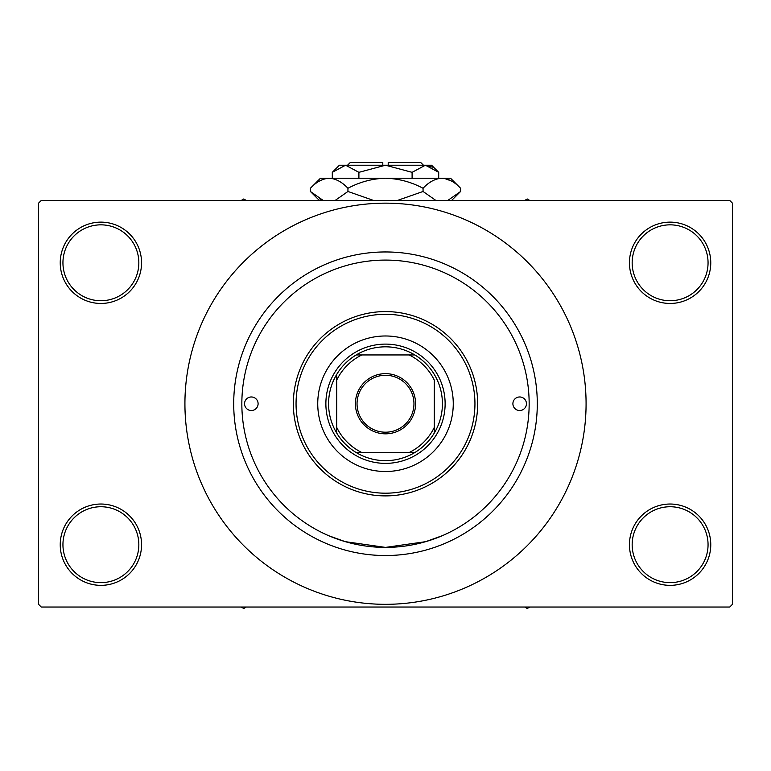 <?xml version="1.0" encoding="UTF-8"?>
<svg xmlns="http://www.w3.org/2000/svg" width="771" height="771" viewBox="0 0 771 771"><rect width="100%" height="100%" fill="white"/><g stroke="black" fill="none" stroke-linecap="round" stroke-linejoin="round"><path stroke-width="1.16" d="M629.444 544.692A40.661 40.661 0 0 1 670.105 504.032A40.661 40.661 0 0 1 710.766 544.692A40.661 40.661 0 0 1 670.105 585.353A40.661 40.661 0 0 1 629.444 544.692M708.057 544.692A37.943 37.943 0 0 0 670.105 506.74A37.943 37.943 0 0 0 632.162 544.692A37.943 37.943 0 0 0 670.105 582.635A37.943 37.943 0 0 0 708.057 544.692M60.234 544.692A40.661 40.661 0 0 1 100.895 504.032A40.661 40.661 0 0 1 141.556 544.692A40.661 40.661 0 0 1 100.895 585.353A40.661 40.661 0 0 1 60.234 544.692M138.838 544.692A37.943 37.943 0 0 0 100.895 506.74A37.943 37.943 0 0 0 62.943 544.692A37.943 37.943 0 0 0 100.895 582.635A37.943 37.943 0 0 0 138.838 544.692M60.234 262.795A40.661 40.661 0 0 1 100.895 222.135A40.661 40.661 0 0 1 141.556 262.795A40.661 40.661 0 0 1 100.895 303.456A40.661 40.661 0 0 1 60.234 262.795M138.838 262.795A37.943 37.943 0 0 0 100.895 224.843A37.943 37.943 0 0 0 62.943 262.795A37.943 37.943 0 0 0 100.895 300.738A37.943 37.943 0 0 0 138.838 262.795M629.444 262.795A40.661 40.661 0 0 1 670.105 222.135A40.661 40.661 0 0 1 710.766 262.795A40.661 40.661 0 0 1 670.105 303.456A40.661 40.661 0 0 1 629.444 262.795M708.057 262.795A37.943 37.943 0 0 0 670.105 224.843A37.943 37.943 0 0 0 632.162 262.795A37.943 37.943 0 0 0 670.105 300.738A37.943 37.943 0 0 0 708.057 262.795M442.313 535.691L425.679 541.666L385.49 547.4L345.302 541.666L329.101 535.864M233.709 403.744A151.791 151.791 0 0 1 385.5 251.953A151.791 151.791 0 0 1 537.291 403.744A151.791 151.791 0 0 1 385.5 555.534A151.791 151.791 0 0 1 233.709 403.744M328.687 271.797L333.062 269.995M184.924 403.744A200.576 200.576 0 0 0 385.5 604.319A200.576 200.576 0 0 0 586.076 403.744A200.576 200.576 0 0 0 385.5 203.159A200.576 200.576 0 0 0 184.924 403.744M729.742 607.037L41.258 607.037L38.55 604.319L38.55 203.159L41.258 200.45L729.742 200.45L732.45 203.159L732.45 604.319L729.742 607.037M244.552 403.744A6.775 6.775 0 0 0 251.327 410.519A6.775 6.775 0 0 0 258.102 403.744A6.775 6.775 0 0 0 251.327 396.969A6.775 6.775 0 0 0 244.552 403.744M512.898 403.744A6.775 6.775 0 0 0 519.673 410.519A6.775 6.775 0 0 0 526.448 403.744A6.775 6.775 0 0 0 519.673 396.969A6.775 6.775 0 0 0 512.898 403.744M317.739 403.744A67.761 67.761 0 0 0 385.5 471.505A67.761 67.761 0 0 0 453.261 403.744A67.761 67.761 0 0 0 385.5 335.983A67.761 67.761 0 0 0 317.739 403.744M474.946 403.744A89.446 89.446 0 0 0 385.5 314.298A89.446 89.446 0 0 0 296.054 403.744A89.446 89.446 0 0 0 385.5 493.189A89.446 89.446 0 0 0 474.946 403.744M293.346 403.744A92.154 92.154 0 0 1 385.5 311.58A92.154 92.154 0 0 1 477.654 403.744A92.154 92.154 0 0 1 385.5 495.898A92.154 92.154 0 0 1 293.346 403.744M529.157 403.744A143.657 143.657 0 0 0 385.5 260.087A143.657 143.657 0 0 0 241.843 403.744A143.657 143.657 0 0 0 385.5 547.4A143.657 143.657 0 0 0 529.157 403.744M524.723 607.037L527.258 608.492L529.793 607.037M385.5 373.656A30.088 30.088 0 0 1 415.588 403.744A30.088 30.088 0 0 1 385.5 433.832A30.088 30.088 0 0 1 355.412 403.744A30.088 30.088 0 0 1 385.5 373.656M385.5 432.203A28.46 28.46 0 0 0 413.96 403.744A28.46 28.46 0 0 0 385.5 375.284A28.46 28.46 0 0 0 357.04 403.744A28.46 28.46 0 0 0 385.5 432.203M385.5 346.825A56.919 56.919 0 0 0 356.183 354.949L361.869 354.949L356.183 354.949A56.919 56.919 0 0 0 336.715 433.061L336.715 427.375L336.715 433.061A56.919 56.919 0 0 0 414.817 452.529L409.131 452.529L414.817 452.529A56.919 56.919 0 0 0 434.285 433.061L434.285 380.113A54.211 54.211 0 0 0 409.131 354.949L361.869 354.949A54.211 54.211 0 0 0 336.715 380.113L336.715 427.375A54.211 54.211 0 0 0 361.869 452.529L409.131 452.529A54.211 54.211 0 0 0 434.285 427.375L434.285 433.061A56.919 56.919 0 0 0 414.817 354.949L409.131 354.949L414.817 354.949A56.919 56.919 0 0 0 385.5 346.825M385.5 463.371A59.627 59.627 0 0 1 325.873 403.744A59.627 59.627 0 0 1 385.5 344.107A59.627 59.627 0 0 1 445.127 403.744A59.627 59.627 0 0 1 385.5 463.371M356.183 452.529L361.869 452.529L356.183 452.529M336.715 374.427L336.715 380.113L336.715 374.427M241.207 607.037L243.742 608.492L246.277 607.037M529.793 200.45L527.258 198.985L524.723 200.45M246.277 200.45L243.742 198.985L241.207 200.45M347.557 165.216L350.265 162.508L382.792 162.508L382.792 165.216M438.709 172.338L431.577 165.216L339.423 165.216L332.291 172.338L345.591 165.216L358.9 172.338L385.5 165.216L412.1 172.338L425.409 165.216L438.709 172.338L438.709 178.226M412.1 172.338L412.1 178.226M432.213 167.182L427.24 165.36L432.203 167.182M332.291 172.338L332.291 178.226M358.9 172.338L358.9 178.226M319.512 198.735L323.203 200.45L310.385 191.468L310.385 188.288L320.447 178.226L450.553 178.226L460.615 188.288L460.615 191.468L447.797 200.45M310.385 188.288C316.226 181.995 322.49 178.641 329.159 178.226C335.761 178.612 342.016 181.966 347.943 188.288C359.729 181.975 372.248 178.621 385.5 178.226C398.78 178.631 411.3 181.985 423.057 188.288C428.907 181.995 435.162 178.641 441.841 178.226C448.433 178.612 454.697 181.966 460.615 188.288M423.057 188.288L423.057 191.468L397.422 200.45M435.885 200.45L423.057 191.468M451.488 181.031L444.433 178.429L451.459 181.012M329.159 178.226L326.567 178.429L329.159 178.226M347.943 188.288L347.943 191.468L335.125 200.45M373.578 200.45L347.943 191.468M388.208 165.216L388.208 162.508L420.735 162.508L423.443 165.216M319.367 200.45L310.385 191.468M451.633 200.45L460.615 191.468"/></g></svg>
